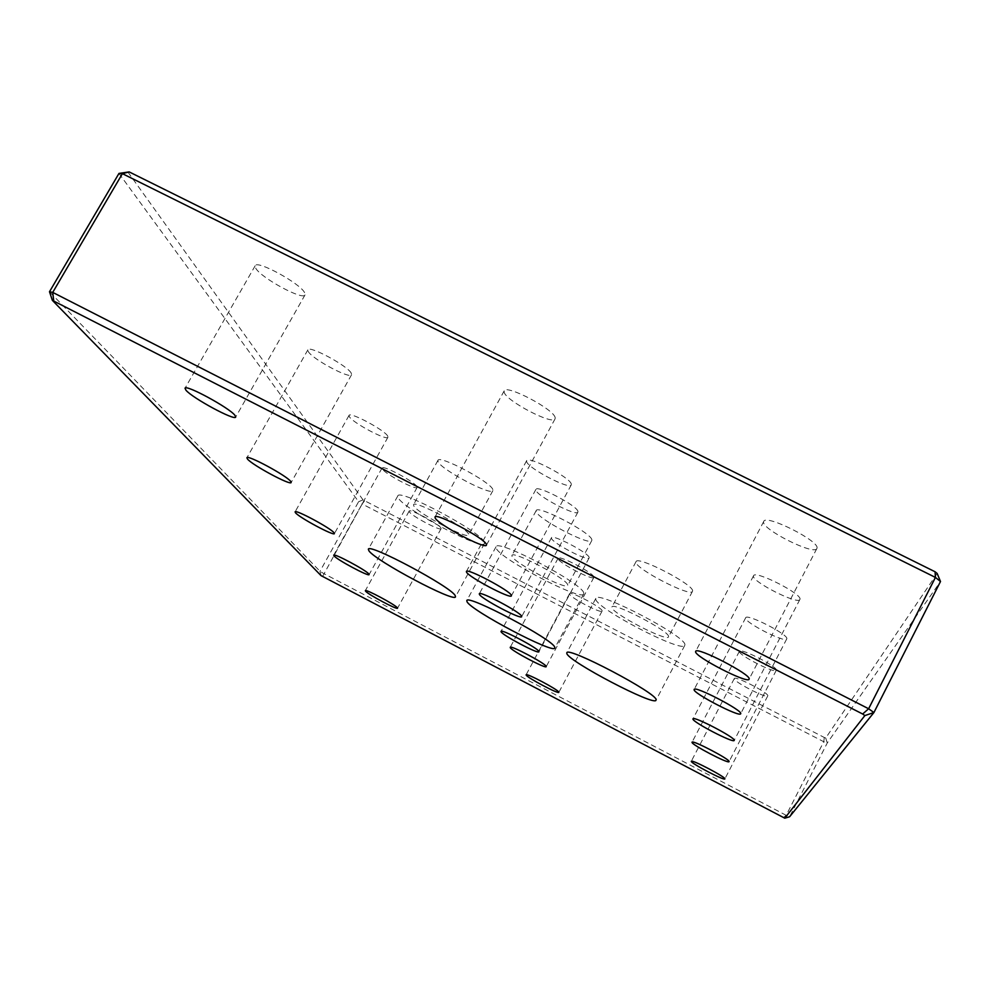 <?xml version="1.0" encoding="UTF-8"?>
<svg xmlns="http://www.w3.org/2000/svg" width="990" height="990" viewBox="0 0 990 990"><rect width="100%" height="100%" fill="white"/><g stroke="black" fill="none" stroke-linecap="round" stroke-linejoin="round"><path stroke-width="0.74" stroke-dasharray="4.95 3.71" d="M816.923 548.349C820.821 541.691 765.79 513.822 763.76 521.396L763.637 521.755C760.963 528.908 814.448 555.86 816.849 548.534L816.923 548.349M799.92 599.383C803.026 594.371 754.962 569.881 753.563 575.735L753.489 575.97C751.299 581.365 798.188 605.162 799.87 599.495L799.92 599.383M786.765 638.835C789.327 634.961 746.67 613.107 745.68 617.772L745.631 617.933C743.799 622.128 785.515 643.451 786.741 638.921L786.765 638.835M351.277 373.218C347.96 366.003 308.967 344.99 307.878 349.829L308.261 351.537C312.32 359.098 350.299 379.455 351.561 374.752L351.277 373.218M304.586 292.644C300.205 283.363 256.757 259.689 255.185 265.728L255.767 268.265C261.1 277.967 303.249 300.762 305.019 294.909L304.586 292.644M387.733 436.144C385.16 430.378 349.792 411.444 349.025 415.416L349.297 416.617C352.465 422.656 387.016 441.082 387.932 437.233L387.733 436.144M440.983 528.054C439.337 524.156 409.526 508.291 409.142 511.112L409.291 511.781C411.345 515.877 440.6 531.395 441.095 528.648L440.983 528.054M416.988 486.635C414.946 481.932 382.598 464.681 382.041 467.998L382.251 468.889C384.776 473.814 416.468 490.656 417.137 487.427L416.988 486.635M776.296 670.255C778.462 667.173 740.112 647.435 739.406 651.259L739.369 651.383C737.798 654.724 775.38 674.029 776.271 670.317L776.296 670.255M767.757 695.871C769.614 693.359 734.79 675.378 734.283 678.571L734.258 678.67C732.885 681.38 767.077 699.014 767.745 695.921L767.757 695.871M555.155 417.693C554.462 409.551 506.001 384.046 504.195 390.864L504.17 392.25C505.94 400.851 553.002 425.465 555.068 418.857L555.155 417.693M571.304 484.135C570.896 477.898 527.893 455.338 526.643 460.696L526.63 461.612C527.868 468.208 569.782 490.1 571.255 484.914L571.304 484.135M593.901 577.046C593.79 573.074 558.719 554.697 558.088 558.273L558.088 558.744C558.719 562.951 593.084 580.907 593.864 577.43L593.901 577.046M602.106 610.793C602.081 607.538 569.968 590.696 569.522 593.715L569.522 594.062C569.98 597.527 601.512 614.023 602.081 611.09L602.106 610.793M577.95 511.471C577.64 505.952 536.939 484.617 535.899 489.419L535.887 490.186C536.927 496.027 576.663 516.78 577.913 512.115L577.95 511.471M589.149 557.494C588.988 553.088 552.21 533.82 551.467 537.743L551.467 538.288C552.21 542.966 588.208 561.763 589.112 557.952L589.149 557.494M583.741 593.06C583.419 583.952 497.017 538.374 496.027 546.777L496.163 548.151C499.665 558.719 581.811 601.771 583.704 593.975L583.741 593.06M567.716 584.843C567.134 578.878 512.659 550.18 511.929 555.452L511.991 556.269C513.86 562.827 566.614 590.51 567.716 585.486L567.716 584.843M591.847 539.822C591.711 533.016 537.372 504.516 536.184 510.617L536.184 511.545C537.607 518.921 590.25 546.393 591.785 540.552L591.847 539.822M684.87 644.935C687.518 636.991 596.883 589.644 595.844 598.381L595.782 599.247C596.487 608.689 682.692 653.474 684.771 645.393L684.87 644.935M668.572 636.57C669.859 631.335 612.711 601.512 611.931 606.994L611.882 607.501C611.956 613.342 667.31 642.126 668.51 636.904L668.572 636.57M692.567 590.981C694.312 584.88 637.288 555.303 636.038 561.652L635.951 562.221C635.555 568.928 690.822 597.453 692.468 591.376L692.567 590.981M484.32 542.075C481.276 531.902 398.685 487.934 397.77 495.99L398.215 497.921C404.291 509.504 482.761 550.985 484.481 543.498L484.32 542.075M468.567 534.006C466.265 527.348 414.204 499.678 413.523 504.727L413.783 505.902C417.31 513.117 467.701 539.785 468.703 534.959L468.567 534.006M492.822 489.53C490.966 482.093 439.04 454.558 437.927 460.412L438.1 461.724C441.181 469.706 491.448 496.225 492.884 490.619L492.822 489.53M322.567 576.551L362.154 504.009L823.754 741.72L786.159 815.302L323.631 573.495L319.993 571.279L49.5 291.741M783.35 817.579L786.159 815.302L789.612 816.762L827.244 743.02L940.5 581.514M118.973 173.423L358.603 501.695L319.993 571.279L321.057 575.636M937.159 573.457L825.734 738.008L824.286 737.476L363.045 499.913L127.747 171.815M824.286 737.476L823.754 741.72L827.244 743.02L825.734 738.008M363.045 499.913L358.603 501.695L362.154 504.009L364.518 500.878M763.76 521.396L695.685 651.383M753.563 575.735L694.163 689.461M745.68 617.772L692.988 718.851M307.878 349.829L246.881 457.764M255.185 265.728L185.019 388.253M349.025 415.416L295.082 511.88M409.142 511.112L365.335 590.671M382.041 467.998L333.704 555.192M739.406 651.259L692.06 742.228M734.283 678.571L691.305 761.273M504.195 390.864L435.006 517.04M526.643 460.696L466.401 571.465M558.088 558.273L510.221 647.324M569.522 593.715L526.111 674.809M535.899 489.419L479.308 593.814M551.467 537.743L501.014 631.385M496.027 546.777L466.797 600.633M536.184 510.617L511.929 555.452M595.844 598.381L566.812 652.831M636.038 561.652L611.931 606.994M397.77 495.99L368.354 549.264M437.927 460.412L413.523 504.727M492.884 490.619L468.703 534.959M484.481 543.498L455.499 596.822M692.468 591.376L668.51 636.904M684.771 645.393L656.011 700.202M591.785 540.552L567.716 585.486M583.704 593.975L554.821 648.029M589.112 557.952L538.907 651.754M577.913 512.115L521.656 616.671M602.081 611.09L558.843 692.332M593.864 577.43L546.22 666.641M571.255 484.914L511.409 595.832M555.068 418.857L486.449 545.131M767.745 695.921L724.866 778.907M776.271 670.317L729.061 761.644M417.137 487.427L369.109 574.608M441.095 528.648L397.535 608.219M387.932 437.233L334.422 533.61M305.019 294.909L235.682 417.062M351.561 374.752L291.159 482.514M786.741 638.921L734.209 740.433M799.87 599.495L740.681 713.753M816.849 548.534L749.084 679.202"/><path stroke-width="1.49" d="M749.121 679.078C751.781 674.809 696.453 646.161 695.685 651.383L695.624 651.63C694.188 656.444 747.908 684.177 749.084 679.202L749.121 679.078M740.718 713.679C742.884 710.511 694.596 685.414 694.163 689.461L694.126 689.622C692.889 693.223 739.938 717.626 740.681 713.753L740.718 713.679M734.234 740.371C736.04 737.946 693.223 715.609 692.988 718.851L692.963 718.963C691.874 721.735 733.738 743.54 734.209 740.433L734.234 740.371M290.652 481.35C286.469 475.571 247.154 454.385 246.881 457.764L247.512 459.075C252.45 465.213 290.714 485.768 291.159 482.514L290.652 481.35M234.939 415.33C229.433 407.868 185.526 384.046 185.019 388.253L185.959 390.209C192.419 398.116 234.964 421.096 235.682 417.062L234.939 415.33M334.063 532.793C330.796 528.19 295.181 509.083 295.082 511.88L295.527 512.795C299.388 517.683 334.162 536.295 334.422 533.61L334.063 532.793M397.337 607.773C395.22 604.68 365.261 588.666 365.335 590.671L365.57 591.179C368.094 594.47 397.485 610.149 397.535 608.219L397.337 607.773M368.849 574.002C366.238 570.277 333.692 552.853 333.704 555.192L334.026 555.873C337.12 559.845 368.973 576.861 369.109 574.608L368.849 574.002M729.073 761.595C730.632 759.689 692.159 739.567 692.06 742.228L692.047 742.314C691.07 744.505 728.764 764.193 729.061 761.644L729.073 761.595M724.878 778.87C726.227 777.336 691.305 759.033 691.305 761.273L691.292 761.335C690.414 763.092 724.705 781.048 724.866 778.907L724.878 778.87M486.35 544.29C484.481 538.226 435.637 512.313 435.006 517.04L435.192 518.042C438.137 524.601 485.521 549.648 486.449 545.131L486.35 544.29M511.347 595.275C510.023 590.659 466.748 567.74 466.401 571.465L466.525 572.133C468.678 577.145 510.828 599.396 511.409 595.832L511.347 595.275M546.183 666.357C545.502 663.461 510.258 644.812 510.221 647.324L510.283 647.658C511.508 650.814 546.022 669.054 546.22 666.641L546.183 666.357M558.818 692.121C558.323 689.758 526.074 672.693 526.111 674.809L526.16 675.069C527.101 677.655 558.744 694.374 558.843 692.332L558.818 692.121M521.606 616.213C520.493 612.142 479.544 590.473 479.308 593.814L479.407 594.371C481.264 598.789 521.21 619.889 521.656 616.671L521.606 616.213M538.869 651.42C538.065 648.19 501.101 628.638 501.014 631.385L501.089 631.781C502.475 635.295 538.634 654.39 538.907 651.754L538.869 651.42M554.771 647.287C553.583 639.75 466.909 593.814 466.797 600.633L467.057 601.784C471.438 610.83 553.781 654.254 554.821 648.029L554.771 647.287M656.073 699.831C657.83 693.557 566.961 645.752 566.812 652.831L566.837 653.536C568.421 661.382 654.798 706.637 656.011 700.202L656.073 699.831M455.202 595.634C451.304 586.946 368.416 542.718 368.354 549.264L368.973 550.898C375.903 561.033 454.596 602.811 455.499 596.822L455.202 595.634M52.359 300.354L49.5 291.741L118.973 173.423L129.183 171.913L935.067 571.762L935.426 577.418L122.401 173.658L52.73 292.397L868.614 708.753L935.426 577.418L940.5 581.514L873.923 712.528L789.612 816.762L784.773 818.185L864.864 715.572L862.661 714.013L52.359 300.354L321.057 575.636L784.773 818.185M935.067 571.762L937.159 573.457L940.5 581.514M129.183 171.913L122.401 173.658L118.973 173.423M49.5 291.741L52.73 292.397L53.695 300.638M862.661 714.013L868.614 708.753L873.923 712.528L864.864 715.572"/></g></svg>
